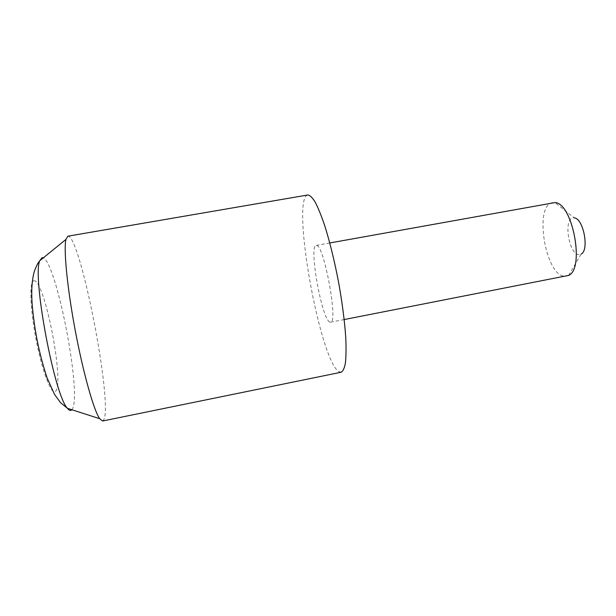 <?xml version="1.0" encoding="UTF-8"?>
<svg xmlns="http://www.w3.org/2000/svg" width="616" height="616" viewBox="0 0 616 616"><rect width="100%" height="100%" fill="white"/><g stroke="black" fill="none" stroke-linecap="round" stroke-linejoin="round"><path stroke-width="0.46" stroke-dasharray="3.08 2.31" d="M568.614 275.406L581.158 254.069L579.163 254.608C568.814 255.132 562.986 217.841 573.45 217.864L574.358 217.91L554.924 202.587M552.745 202.618C533.625 204.882 545.337 276.037 564.741 276.261L566.566 276.161M329.83 322.083C321.814 319.45 308.57 245.591 316.139 245.438L316.316 245.422C323.662 242.866 338.6 323.361 330.569 322.207L329.83 322.083M102.61 421.005L104.058 419.28C112.297 399.938 80.557 236.944 68.145 236.182L67.86 236.19M341.156 372.241L338.531 371.41C319.465 358.412 291.314 200.477 307.438 195.079L307.823 194.979M71.856 409.74L72.257 409.186C82.467 394.348 55.101 255.478 42.157 257.58M33.749 280.819C43.852 276.969 64.649 381.797 55.763 391.083C52.129 396.427 42.92 373.981 36.575 342.165C30.169 310.395 29.121 281.412 33.749 280.819M316.139 245.438L329.791 242.966M330.569 322.207L344.19 319.55"/><path stroke-width="0.92" d="M344.19 319.55L568.614 275.406C585.046 268.923 572.587 202.656 554.924 202.587L329.791 242.966M67.86 236.19L65.935 239.439C63.525 249.334 67.198 287.764 75.237 330.476C83.252 373.188 93.794 410.325 99.638 418.68L102.61 421.005L341.156 372.241C343.02 371.263 344.436 368.168 345.414 362.955C346.1 356.533 346.223 348.233 345.784 338.045C344.66 321.167 342.188 302.156 338.353 281.004C334.242 259.906 329.645 241.287 324.555 225.156C321.267 215.508 318.133 207.815 315.169 202.079C312.358 197.582 309.917 195.21 307.823 194.979L67.86 236.19M574.358 217.91C583.452 218.403 589.45 250.304 581.158 254.069M42.157 257.58L39.732 260.76C32.148 276.723 54.616 396.211 67.475 408.331C69.277 410.579 70.732 411.049 71.856 409.74M65.935 239.439L39.732 260.76C38.069 263.063 37.383 263.525 34.388 271.194C31.947 279.679 31.2 290.706 32.148 304.258C34.303 327.835 37.953 349.926 47.047 377.824L54.554 394.44L60.514 402.641L67.475 408.331L99.638 418.68"/></g></svg>
